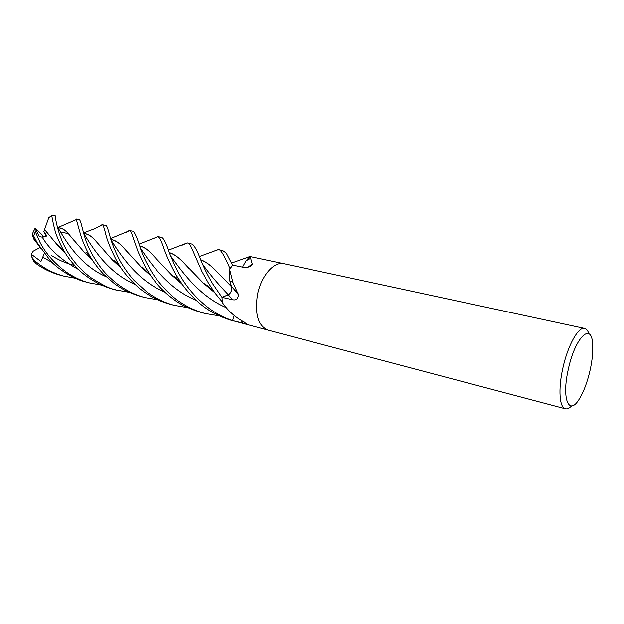 <?xml version="1.0" encoding="UTF-8"?>
<svg xmlns="http://www.w3.org/2000/svg" width="624" height="624" viewBox="0 0 624 624"><rect width="100%" height="100%" fill="white"/><g stroke="black" fill="none" stroke-linecap="round" stroke-linejoin="round"><path stroke-width="0.94" d="M200.71 259.74C205.764 261.542 211.24 265.606 217.121 271.931L231.66 286.845L229.796 280.8L229.624 269.443L232.892 282.36L238.36 294.622C238.173 298.802 236.27 300.503 232.635 299.723L222.011 297.352L228.298 294.754C230.763 293.233 231.91 290.605 231.722 286.861L230.498 283.663L231.722 286.861C231.91 290.597 230.763 293.233 228.298 294.754L222.011 297.336L228.298 294.754C216.887 282.766 208.221 272.399 202.293 263.656M231.566 263.055L249.865 256.511L246.043 260.801L242.884 266.432M101.618 285.113L89.848 283C83 281.377 75.683 278.101 67.899 273.179C55.435 264.451 46.129 254.163 39.983 242.315L35.318 231.629L34.827 228.758L35.295 228.15L39.312 236.644L42.206 237.128L46.847 235.903L43.867 231.512L46.566 236.075L44.811 233.509L46.137 236.317M35.303 228.15L42.143 234.897L43.118 237.19L42.362 235.435L43.906 237.097M571.584 405.935C569.291 408.283 567.216 409.235 565.375 408.782C559.494 407.722 558.09 389.321 562.77 368.511C567.614 345.704 578.401 326.414 584.633 328.435C586.482 328.871 587.902 330.658 588.884 333.785M257.455 294.809C254.608 314.137 258.118 325.907 267.985 330.119C258.118 325.907 254.608 314.137 257.455 294.809C261.004 275.987 274.061 261.058 283.904 263.702L584.633 328.435M568.253 369.541C574.954 337.42 591.607 321.446 592.636 344.058C593.151 351.312 592.332 359.908 590.179 369.845C587.519 381.537 583.994 391.084 579.587 398.486C569.197 416.668 561.397 399.391 568.253 369.541M250.138 256.441L252.346 264.404C250.286 266.916 247.283 267.875 243.337 267.283L232.518 265.091L226.262 253.087L222.674 250.528L218.431 249.616C220.436 248.976 224.297 255.317 230.022 268.632L232.526 265.075L229.71 269.537M222.3 302.351L222.011 297.352L212.846 284.045C208.096 276.143 203.978 267.852 200.483 259.171C197.746 251.753 195.109 246.769 192.566 244.234L187.34 242.923M222.573 302.913C228.54 311.337 235.778 317.733 244.28 322.101L246.301 323.872L232.596 320.611L234.203 315.549L232.58 320.603C224.835 317.741 220.982 316.493 210.038 309.059C197.66 299.746 187.832 288.811 180.547 276.245C176.912 270.192 174.634 265.239 169.712 253.648C166.468 243.695 163.816 238.282 161.741 237.409L161.663 237.393M267.891 330.096L232.596 320.611M234.226 315.565L232.604 320.572L234.179 315.526M238.142 293.74L231.715 286.72C231.98 290.542 230.849 293.241 228.298 294.817L222.035 297.344L222.253 301.891L213.455 291.166C207.909 285.901 208.057 285.94 203.377 283.132L214.594 292.562M231.715 286.72L230.498 283.663M229.624 269.443L229.78 269.038M247.775 267.22L252.431 264.053M249.873 256.503L283.811 263.687M250.115 266.44L250.31 265.855M250.357 265.816L250.169 266.417L250.357 265.816M75.286 278.21L64.022 276.167C52.861 273.117 43.017 267.907 34.507 260.52L31.941 257.299L31.208 254.186L33.251 251.16L39.71 247.689L40.942 248.859L40.404 248.235M33.478 260.738L36.231 263.679C43.462 268.967 51.597 272.836 60.614 275.262L63.882 276.128M153.894 238.251L158.059 236.644C159.268 237.214 160.703 239.663 162.349 244C163.738 247.065 165.391 255.302 176.233 275.2L182.723 284.996C186.17 289.832 190.889 295.136 196.864 300.908C206.669 309.995 218.595 316.61 232.651 320.767L234.187 321.181M149.971 268.866C145.961 261.994 142.904 255.52 140.806 249.452C137.592 238.875 135.026 232.814 133.115 231.247L129.714 230.607C130.681 231.208 131.609 232.994 132.514 235.958L138.2 252.127L145.798 267.86L150.517 275.278C155.048 282.157 160.719 288.577 167.544 294.52C173.94 299.559 180.196 305.9 200.764 312.335L205.015 313.459C196.186 311.08 187.863 307.265 180.04 302.032C174.806 299.177 157.747 283.772 149.971 268.866M125.884 232.495L129.293 230.428M38.906 245.684L33.782 239.047L32.191 234.694L32.479 233.672L37.487 243.251L50.224 260.489C55.622 266.986 72.563 279.115 86.167 282.025L89.848 283M182.153 245.193L187.294 242.908C188.768 243.22 190.141 244.725 191.404 247.416L201.997 271.565L208.369 282.961L215.054 293.116M187.73 307.663L174.205 305.308C164.471 302.663 155.438 298.303 147.116 292.227L134.02 280.363C129.449 275.324 124.94 269.123 120.502 261.752C116.485 254.101 113.443 247.213 111.392 241.106C109.91 236.917 107.492 225.607 105.916 225.397L102.664 224.827C102.944 224.429 103.826 226.957 105.308 232.409C106.681 239.288 110.471 248.765 116.68 260.824L120.151 266.69C125.026 274.271 131.68 281.681 140.127 288.928C149.175 295.815 156.835 300.425 170.056 304.216L170.609 304.356M100.027 225.966L102.188 224.593M212.378 251.667L218.423 249.608M129.02 292.297L116.672 290.09C111.478 289.489 102.664 285.207 90.23 277.243C79.622 268.905 71.456 259.334 65.738 248.531C58.032 234.952 55.099 217.144 55.107 215.233L55.021 215.108M43.867 231.52L48.758 217.714L51.698 215.545L53.594 225.061C54.74 228.836 54.967 233.758 62.189 247.673L63.734 250.435C67.478 257.174 72.602 263.671 79.108 269.935C83.421 274.552 97.102 285.012 112.983 289.115L113.077 289.138M243.672 258.905L249.865 256.464M157.732 299.785L144.924 297.57C134.761 294.895 125.151 290.043 116.087 283.015C106.501 274.708 102.102 271.066 92.555 255.005C83.031 238.462 82.579 224.983 79.622 219.734L76.206 219.001L79.053 229.367C81.065 236.02 81.767 240.373 88.725 254.077L91.97 259.436C94.458 263.531 98.288 268.437 103.467 274.154L114.847 284.014C120.697 287.937 125.276 291.587 140.938 296.509L144.401 297.43M250.294 256.612L246.394 260.614M139.558 245.965C144.214 247.057 148.996 250.481 153.91 256.23L158.8 261.495M172.38 275.668L181.303 283.39M139.526 245.872C143.949 246.769 148.699 250.162 153.777 256.058L172.286 275.644L181.545 283.67M219.133 315.845L205.015 313.459M44.741 229.687L47.291 232.924M57.946 245.677L65.146 252.806M200.756 259.865C205.982 261.799 211.474 265.871 217.23 272.072L221.933 276.853M44.717 229.632L57.977 245.77L65.247 252.985M83.741 233.493C87.766 233.594 91.985 236.332 96.385 241.699L112.46 260.044L120.752 267.602M83.803 233.579C87.992 233.828 92.212 236.582 96.47 241.831L96.385 241.706M112.538 260.052L120.643 267.431M128.443 253.227L124.933 249.272C120.136 243.485 115.456 240.248 110.893 239.577M110.861 239.476C115.229 239.99 119.886 243.212 124.831 249.14L141.531 267.439L150.985 275.948M58.289 227.908C62.049 227.815 65.941 230.381 69.943 235.615L73.991 240.412M58.126 227.838C61.885 227.612 65.785 230.147 69.826 235.435L85.16 253.274L92.524 260.286M31.208 254.186L40.934 261.479L44.296 253.5M38.134 244.889L38.805 245.521M169.322 252.681C174.018 254.046 179.119 257.712 184.626 263.695L189.127 268.585M203.525 283.21L214.422 292.344M169.276 252.572C173.963 253.913 179.057 257.579 184.54 263.57L203.377 283.132M241.246 320.455L242.908 323.31M228.298 294.817L232.635 299.723M36.231 263.679L34.507 260.52M33.79 235.544L35.318 231.629M51.948 215.826L55.107 215.233M140.306 248.063C148.972 260.653 166.998 288.623 196.154 300.253M42.206 237.128C49.663 249.701 61.831 260.512 78.71 269.56M83.616 233.298C90.199 243.539 105.869 271.908 134.878 284.279M111.127 240.17C118.568 251.534 135.564 279.997 164.798 292.071M57.424 226.832C63.094 235.989 77.61 264.147 105.971 276.65M42.791 257.143L52.268 262.587M170.641 255.887C180.219 269.022 198.136 295.675 226.325 307.694M60.676 231.933L68.25 233.665L60.676 231.933M245.957 323.255L246.301 323.872M233.08 288.163L238.36 294.622M229.796 280.8L232.892 282.36M248.664 266.994L252.346 264.404M246.043 260.801L250.708 258.242M267.985 330.119L565.375 408.782M161.741 237.409L157.763 236.558M187.294 242.908L168.355 250.201M138.918 244.163L158.059 236.644M172.286 275.644L176.132 277.516L182.723 284.989M57.977 245.77L57.673 244.686L63.734 250.427M199.399 256.526L218.299 249.584M83.491 232.892L93.522 229.141L102.664 224.835M112.46 260.044L112.882 260.107C114.574 260.731 116.314 261.979 118.1 263.858L120.151 266.69M110.581 238.532L129.714 230.607M141.531 267.439L141.976 266.846L150.517 275.262M76.604 219.445L58.18 227.425M85.16 253.274L86.424 252.509L91.97 259.436M74.708 265.481C62.743 262.353 57.088 258.929 51.597 255.606M33.782 239.047L35.467 239.975L37.479 243.243M51.698 215.545L55.06 215.108M34.016 261.698L31.941 257.299M116.431 290.027L112.991 289.115M174.205 305.308L170.063 304.216M34.827 228.758L32.479 233.672"/></g></svg>
